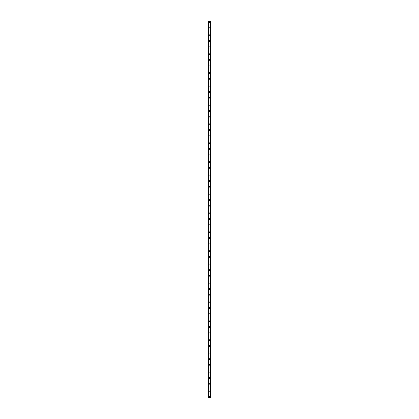 <?xml version="1.0" encoding="UTF-8"?>
<svg xmlns="http://www.w3.org/2000/svg" width="419" height="419" viewBox="0 0 419 419"><rect width="100%" height="100%" fill="white"/><g stroke="black" fill="none" stroke-linecap="round" stroke-linejoin="round"><path stroke-width="0.63" d="M208.919 396.992A0.581 0.581 0 0 1 209.5 396.411A0.581 0.581 0 0 1 210.081 396.992A0.581 0.581 0 0 1 209.5 397.573A0.581 0.581 0 0 1 208.919 396.992M208.919 390.634A0.581 0.581 0 0 1 209.5 390.052A0.581 0.581 0 0 1 210.081 390.634A0.581 0.581 0 0 1 209.5 391.22A0.581 0.581 0 0 1 208.919 390.634M208.919 384.281A0.581 0.581 0 0 1 209.5 383.699A0.581 0.581 0 0 1 210.081 384.281A0.581 0.581 0 0 1 209.5 384.862A0.581 0.581 0 0 1 208.919 384.281M208.919 377.922A0.581 0.581 0 0 1 209.5 377.341A0.581 0.581 0 0 1 210.081 377.922A0.581 0.581 0 0 1 209.5 378.509A0.581 0.581 0 0 1 208.919 377.922M208.919 371.569A0.581 0.581 0 0 1 209.5 370.988A0.581 0.581 0 0 1 210.081 371.569A0.581 0.581 0 0 1 209.5 372.151A0.581 0.581 0 0 1 208.919 371.569M208.919 365.211A0.581 0.581 0 0 1 209.5 364.63A0.581 0.581 0 0 1 210.081 365.211A0.581 0.581 0 0 1 209.5 365.797A0.581 0.581 0 0 1 208.919 365.211M208.919 358.858A0.581 0.581 0 0 1 209.5 358.276A0.581 0.581 0 0 1 210.081 358.858A0.581 0.581 0 0 1 209.5 359.439A0.581 0.581 0 0 1 208.919 358.858M208.919 352.499A0.581 0.581 0 0 1 209.5 351.918A0.581 0.581 0 0 1 210.081 352.499A0.581 0.581 0 0 1 209.5 353.086A0.581 0.581 0 0 1 208.919 352.499M208.919 346.146A0.581 0.581 0 0 1 209.5 345.565A0.581 0.581 0 0 1 210.081 346.146A0.581 0.581 0 0 1 209.5 346.728A0.581 0.581 0 0 1 208.919 346.146M208.919 339.788A0.581 0.581 0 0 1 209.5 339.207A0.581 0.581 0 0 1 210.081 339.788A0.581 0.581 0 0 1 209.5 340.375A0.581 0.581 0 0 1 208.919 339.788M208.919 333.435A0.581 0.581 0 0 1 209.5 332.854A0.581 0.581 0 0 1 210.081 333.435A0.581 0.581 0 0 1 209.5 334.016A0.581 0.581 0 0 1 208.919 333.435M208.919 327.077A0.581 0.581 0 0 1 209.5 326.495A0.581 0.581 0 0 1 210.081 327.077A0.581 0.581 0 0 1 209.5 327.663A0.581 0.581 0 0 1 208.919 327.077M208.919 320.724A0.581 0.581 0 0 1 209.5 320.142A0.581 0.581 0 0 1 210.081 320.724A0.581 0.581 0 0 1 209.5 321.305A0.581 0.581 0 0 1 208.919 320.724M208.919 314.365A0.581 0.581 0 0 1 209.5 313.784A0.581 0.581 0 0 1 210.081 314.365A0.581 0.581 0 0 1 209.5 314.952A0.581 0.581 0 0 1 208.919 314.365M208.919 308.012A0.581 0.581 0 0 1 209.5 307.431A0.581 0.581 0 0 1 210.081 308.012A0.581 0.581 0 0 1 209.5 308.594A0.581 0.581 0 0 1 208.919 308.012M208.919 301.659A0.581 0.581 0 0 1 209.5 301.072A0.581 0.581 0 0 1 210.081 301.659A0.581 0.581 0 0 1 209.5 302.24A0.581 0.581 0 0 1 208.919 301.659M208.919 295.301A0.581 0.581 0 0 1 209.5 294.719A0.581 0.581 0 0 1 210.081 295.301A0.581 0.581 0 0 1 209.5 295.882A0.581 0.581 0 0 1 208.919 295.301M208.919 288.948A0.581 0.581 0 0 1 209.5 288.361A0.581 0.581 0 0 1 210.081 288.948A0.581 0.581 0 0 1 209.5 289.529A0.581 0.581 0 0 1 208.919 288.948M208.919 282.589A0.581 0.581 0 0 1 209.5 282.008A0.581 0.581 0 0 1 210.081 282.589A0.581 0.581 0 0 1 209.5 283.171A0.581 0.581 0 0 1 208.919 282.589M208.919 276.236A0.581 0.581 0 0 1 209.5 275.65A0.581 0.581 0 0 1 210.081 276.236A0.581 0.581 0 0 1 209.5 276.818A0.581 0.581 0 0 1 208.919 276.236M208.919 269.878A0.581 0.581 0 0 1 209.5 269.297A0.581 0.581 0 0 1 210.081 269.878A0.581 0.581 0 0 1 209.5 270.459A0.581 0.581 0 0 1 208.919 269.878M208.919 263.525A0.581 0.581 0 0 1 209.5 262.938A0.581 0.581 0 0 1 210.081 263.525A0.581 0.581 0 0 1 209.5 264.106A0.581 0.581 0 0 1 208.919 263.525M208.919 257.166A0.581 0.581 0 0 1 209.5 256.585A0.581 0.581 0 0 1 210.081 257.166A0.581 0.581 0 0 1 209.5 257.748A0.581 0.581 0 0 1 208.919 257.166M208.919 250.813A0.581 0.581 0 0 1 209.5 250.227A0.581 0.581 0 0 1 210.081 250.813A0.581 0.581 0 0 1 209.5 251.395A0.581 0.581 0 0 1 208.919 250.813M208.919 244.455A0.581 0.581 0 0 1 209.5 243.874A0.581 0.581 0 0 1 210.081 244.455A0.581 0.581 0 0 1 209.5 245.036A0.581 0.581 0 0 1 208.919 244.455M208.919 238.102A0.581 0.581 0 0 1 209.5 237.515A0.581 0.581 0 0 1 210.081 238.102A0.581 0.581 0 0 1 209.5 238.683A0.581 0.581 0 0 1 208.919 238.102M208.919 231.744A0.581 0.581 0 0 1 209.5 231.162A0.581 0.581 0 0 1 210.081 231.744A0.581 0.581 0 0 1 209.5 232.325A0.581 0.581 0 0 1 208.919 231.744M208.919 225.391A0.581 0.581 0 0 1 209.5 224.804A0.581 0.581 0 0 1 210.081 225.391A0.581 0.581 0 0 1 209.5 225.972A0.581 0.581 0 0 1 208.919 225.391M208.919 219.032A0.581 0.581 0 0 1 209.5 218.451A0.581 0.581 0 0 1 210.081 219.032A0.581 0.581 0 0 1 209.5 219.614A0.581 0.581 0 0 1 208.919 219.032M208.919 212.679A0.581 0.581 0 0 1 209.5 212.098A0.581 0.581 0 0 1 210.081 212.679A0.581 0.581 0 0 1 209.5 213.261A0.581 0.581 0 0 1 208.919 212.679M208.919 206.321A0.581 0.581 0 0 1 209.5 205.739A0.581 0.581 0 0 1 210.081 206.321A0.581 0.581 0 0 1 209.5 206.902A0.581 0.581 0 0 1 208.919 206.321M208.919 199.968A0.581 0.581 0 0 1 209.5 199.386A0.581 0.581 0 0 1 210.081 199.968A0.581 0.581 0 0 1 209.5 200.549A0.581 0.581 0 0 1 208.919 199.968M208.919 193.609A0.581 0.581 0 0 1 209.5 193.028A0.581 0.581 0 0 1 210.081 193.609A0.581 0.581 0 0 1 209.5 194.196A0.581 0.581 0 0 1 208.919 193.609M208.919 187.256A0.581 0.581 0 0 1 209.5 186.675A0.581 0.581 0 0 1 210.081 187.256A0.581 0.581 0 0 1 209.5 187.838A0.581 0.581 0 0 1 208.919 187.256M208.919 180.898A0.581 0.581 0 0 1 209.5 180.317A0.581 0.581 0 0 1 210.081 180.898A0.581 0.581 0 0 1 209.5 181.485A0.581 0.581 0 0 1 208.919 180.898M208.919 174.545A0.581 0.581 0 0 1 209.5 173.964A0.581 0.581 0 0 1 210.081 174.545A0.581 0.581 0 0 1 209.5 175.126A0.581 0.581 0 0 1 208.919 174.545M208.919 168.187A0.581 0.581 0 0 1 209.5 167.605A0.581 0.581 0 0 1 210.081 168.187A0.581 0.581 0 0 1 209.5 168.773A0.581 0.581 0 0 1 208.919 168.187M208.919 161.834A0.581 0.581 0 0 1 209.5 161.252A0.581 0.581 0 0 1 210.081 161.834A0.581 0.581 0 0 1 209.5 162.415A0.581 0.581 0 0 1 208.919 161.834M208.919 155.475A0.581 0.581 0 0 1 209.5 154.894A0.581 0.581 0 0 1 210.081 155.475A0.581 0.581 0 0 1 209.5 156.062A0.581 0.581 0 0 1 208.919 155.475M208.919 149.122A0.581 0.581 0 0 1 209.5 148.541A0.581 0.581 0 0 1 210.081 149.122A0.581 0.581 0 0 1 209.5 149.703A0.581 0.581 0 0 1 208.919 149.122M208.919 142.764A0.581 0.581 0 0 1 209.5 142.182A0.581 0.581 0 0 1 210.081 142.764A0.581 0.581 0 0 1 209.5 143.35A0.581 0.581 0 0 1 208.919 142.764M208.919 136.411A0.581 0.581 0 0 1 209.5 135.829A0.581 0.581 0 0 1 210.081 136.411A0.581 0.581 0 0 1 209.5 136.992A0.581 0.581 0 0 1 208.919 136.411M208.919 130.052A0.581 0.581 0 0 1 209.5 129.471A0.581 0.581 0 0 1 210.081 130.052A0.581 0.581 0 0 1 209.5 130.639A0.581 0.581 0 0 1 208.919 130.052M208.919 123.699A0.581 0.581 0 0 1 209.5 123.118A0.581 0.581 0 0 1 210.081 123.699A0.581 0.581 0 0 1 209.5 124.281A0.581 0.581 0 0 1 208.919 123.699M208.919 117.341A0.581 0.581 0 0 1 209.5 116.76A0.581 0.581 0 0 1 210.081 117.341A0.581 0.581 0 0 1 209.5 117.928A0.581 0.581 0 0 1 208.919 117.341M208.919 110.988A0.581 0.581 0 0 1 209.5 110.407A0.581 0.581 0 0 1 210.081 110.988A0.581 0.581 0 0 1 209.5 111.569A0.581 0.581 0 0 1 208.919 110.988M208.919 104.635A0.581 0.581 0 0 1 209.5 104.048A0.581 0.581 0 0 1 210.081 104.635A0.581 0.581 0 0 1 209.5 105.216A0.581 0.581 0 0 1 208.919 104.635M208.919 98.276A0.581 0.581 0 0 1 209.5 97.695A0.581 0.581 0 0 1 210.081 98.276A0.581 0.581 0 0 1 209.5 98.858A0.581 0.581 0 0 1 208.919 98.276M208.919 91.923A0.581 0.581 0 0 1 209.5 91.337A0.581 0.581 0 0 1 210.081 91.923A0.581 0.581 0 0 1 209.5 92.505A0.581 0.581 0 0 1 208.919 91.923M208.919 85.565A0.581 0.581 0 0 1 209.5 84.984A0.581 0.581 0 0 1 210.081 85.565A0.581 0.581 0 0 1 209.5 86.146A0.581 0.581 0 0 1 208.919 85.565M208.919 79.212A0.581 0.581 0 0 1 209.5 78.625A0.581 0.581 0 0 1 210.081 79.212A0.581 0.581 0 0 1 209.5 79.793A0.581 0.581 0 0 1 208.919 79.212M208.919 72.854A0.581 0.581 0 0 1 209.5 72.272A0.581 0.581 0 0 1 210.081 72.854A0.581 0.581 0 0 1 209.5 73.435A0.581 0.581 0 0 1 208.919 72.854M208.919 66.501A0.581 0.581 0 0 1 209.5 65.914A0.581 0.581 0 0 1 210.081 66.501A0.581 0.581 0 0 1 209.5 67.082A0.581 0.581 0 0 1 208.919 66.501M208.919 60.142A0.581 0.581 0 0 1 209.5 59.561A0.581 0.581 0 0 1 210.081 60.142A0.581 0.581 0 0 1 209.5 60.724A0.581 0.581 0 0 1 208.919 60.142M208.919 53.789A0.581 0.581 0 0 1 209.5 53.203A0.581 0.581 0 0 1 210.081 53.789A0.581 0.581 0 0 1 209.5 54.37A0.581 0.581 0 0 1 208.919 53.789M208.919 47.431A0.581 0.581 0 0 1 209.5 46.849A0.581 0.581 0 0 1 210.081 47.431A0.581 0.581 0 0 1 209.5 48.012A0.581 0.581 0 0 1 208.919 47.431M208.919 41.078A0.581 0.581 0 0 1 209.5 40.491A0.581 0.581 0 0 1 210.081 41.078A0.581 0.581 0 0 1 209.5 41.659A0.581 0.581 0 0 1 208.919 41.078M208.919 34.719A0.581 0.581 0 0 1 209.5 34.138A0.581 0.581 0 0 1 210.081 34.719A0.581 0.581 0 0 1 209.5 35.301A0.581 0.581 0 0 1 208.919 34.719M208.919 28.366A0.581 0.581 0 0 1 209.5 27.78A0.581 0.581 0 0 1 210.081 28.366A0.581 0.581 0 0 1 209.5 28.948A0.581 0.581 0 0 1 208.919 28.366M208.919 22.008A0.581 0.581 0 0 1 209.5 21.427A0.581 0.581 0 0 1 210.081 22.008A0.581 0.581 0 0 1 209.5 22.589A0.581 0.581 0 0 1 208.919 22.008M210.668 20.95L208.28 20.95L208.28 398.05L210.72 398.05L210.72 20.95L210.668 398.05M210.469 398.05L210.469 20.95L210.479 398.05M208.521 398.05L208.521 20.95L208.531 398.05M208.28 20.95L208.28 398.05L208.28 20.95M208.657 20.95L208.657 398.05M210.343 20.95L210.343 398.05M210.72 20.95L210.72 398.05L210.72 20.95M208.332 20.95L208.332 398.05L208.332 20.95M208.625 20.95L208.625 398.05M210.375 20.95L210.375 398.05"/></g></svg>
